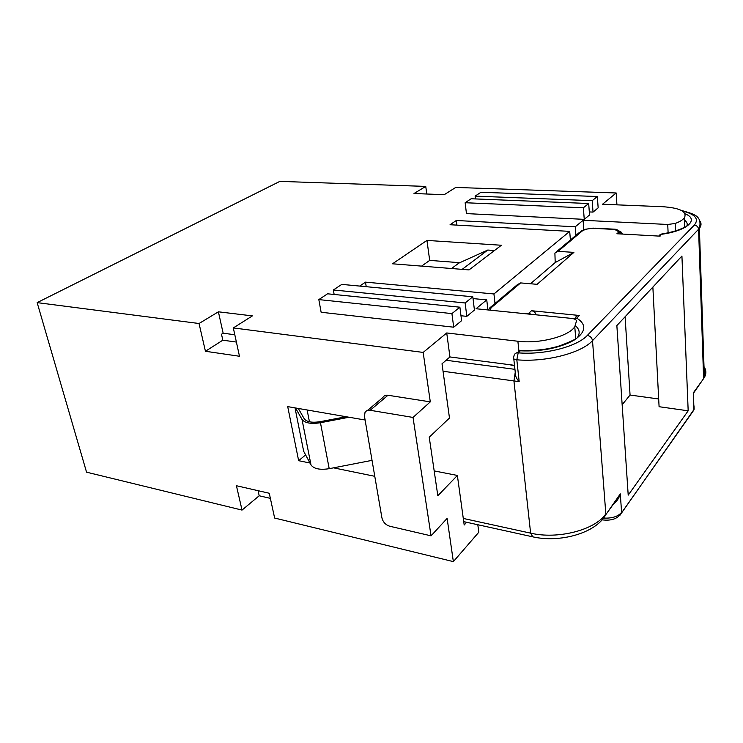 <?xml version="1.0" encoding="UTF-8"?>
<svg xmlns="http://www.w3.org/2000/svg" width="743" height="743" viewBox="0 0 743 743"><rect width="100%" height="100%" fill="white"/><g stroke="black" fill="none" stroke-linecap="round" stroke-linejoin="round"><path stroke-width="1.11" d="M431.051 535.842L413.024 417.436L370.172 410.285C367.757 409.95 366.03 410.712 364.98 412.56L364.497 416.498L381.939 517.964C383.044 522.143 385.654 524.902 389.787 526.248L431.051 535.842L447.119 518.41L453.36 561.624L478.798 532.248L477.814 524.734M453.36 561.624L274.641 518.047L269.254 493.25L236.423 485.727L242.032 510.088L259.196 495.767L270.359 498.358M473.031 298.584L486.749 299.893L476.04 308.744L571.386 318.385C574.46 318.747 576.169 319.601 576.503 320.939L574.766 326.771C568.479 336.514 539.251 344.046 517.88 341.241L446.729 332.957L423.166 352.423L233.321 327.932L252.388 315.886L218.396 311.809L199.05 323.511L37.15 302.624L86.55 472.176L242.032 510.088M305.614 454.892L298.649 460.688L309.97 463.01M333.514 467.839L374.778 476.309M298.649 460.688L287.708 406.616L365.101 420.018M423.166 352.423L430.299 401.87L387.985 395.248C385.608 394.942 383.89 395.713 382.831 397.542L367.516 410.424M199.05 323.511L205.439 351.272L239.478 356.259L233.321 327.932M37.15 302.624L279.87 181.376L425.748 186.409L414 193.514L444.24 194.685L455.71 187.44L616.179 192.976L602.508 204.26L662.607 206.703C680.114 207.901 687.368 211.625 684.387 217.875C682.789 219.9 679.724 221.767 675.183 223.485L675.498 230.906M616.931 204.845L616.179 192.976M425.748 186.409L426.779 194.007M472.817 296.782L341.808 284.383L333.356 289.974L465.137 302.958L472.817 296.782L474.433 310.072L466.818 316.36L465.137 302.958M459.796 262.697L429.686 260.394L426.956 240.416L501.376 245.255L469.028 269.913L392.518 263.793L426.956 240.416M466.632 522.273L464.189 525.013L457.372 475.446L437.831 495.757L429.231 437.209L449.478 418.021L442.02 363.791L449.942 356.956L446.729 332.957M236.385 342.059L222.826 340.192L221.498 334.229L223.141 333.198L218.396 311.809M461.607 320.67L453.704 327.199L451.92 313.602L459.889 307.193L461.607 320.67M451.92 313.602L318.821 299.596L321.125 312.255L453.704 327.199M460.976 315.747L466.818 316.36M598.152 207.864L593.035 212.099L592.199 200.675L597.353 196.523L598.152 207.864M589.31 211.931L593.035 212.099M588.679 203.508L589.533 214.987L584.249 219.352L583.366 207.789L588.679 203.508L471.146 198.752L465.146 202.728L466.455 213.603L584.249 219.352M675.183 223.485L667.734 224.47L583.106 220.29L575.24 226.791L456.295 220.495L450.054 224.739L569.695 231.37L493.937 293.959L365.491 282.136L359.696 286.074M569.695 231.37L570.401 240.017M493.937 293.959L495.014 303.46M365.491 282.136L366.234 286.696M487.863 309.45L486.749 299.893M334.146 294.469L333.356 289.974M514.5 365.324L449.942 356.956M597.353 196.523L480.953 192.261L475.121 196.124L475.446 198.929M592.199 200.675L475.121 196.124M583.366 207.789L465.146 202.728M459.889 307.193L327.57 293.801L318.821 299.596M628.207 495.135L616.857 325.573L681.925 256.038L688.176 410.814L628.207 495.135M513.784 358.767L515.27 372.373C515.113 375.679 516.413 378.763 519.171 381.642L443.051 371.259M457.372 475.446L434.181 470.913M309.432 421.783L307.128 409.978M514.565 365.955L509.772 364.711M625.095 316.769L630.064 395.044L622.16 404.721M658.688 398.972L630.064 395.044M688.176 410.814L659.087 406.709L652.865 287.104M685.362 227.182L682.455 228.231C681.136 228.816 675.638 231.677 661.641 234.017L660.09 236.153L616.913 233.757L619.003 231.881L614.74 229.457L594.762 228.389C589.143 228.287 584.917 229.197 582.094 231.101L558.086 251.338L573.902 252.388L537.096 284.318L520.639 282.916L517.351 284.671L489.776 307.871M530.483 283.752L555.197 262.558L554.9 253.066L558.086 251.338M573.902 252.388L555.197 262.558M575.286 318.18C575.89 316.286 577.255 315.385 579.401 315.478L531.533 310.732L528.728 313.258L525.682 313.76M622.569 234.073L619.003 231.881L620.498 231.816L616.857 229.643L614.74 229.457L615.362 229.225M623.043 234.101L620.498 231.816L621.659 232.383M536.214 314.828C535.415 312.497 533.855 311.131 531.533 310.732M573.865 318.858L576.735 318.097L579.401 315.478M531.347 314.335L528.728 313.258L529.007 314.094M604.161 518.094C612.288 518.4 618.102 516.496 621.594 512.391L620.294 493.881L619.876 495.163C618.529 499.129 616.058 502.305 612.473 504.711M429.686 260.394L421.615 266.115M462.155 269.356L487.78 250.047L458.793 263.143L451.558 268.511M494.494 250.502L487.78 250.047M234.797 334.749L223.141 333.198M205.439 351.272L222.826 340.192M259.196 495.767L258.072 490.686M456.88 225.11L456.295 220.495M583.106 220.29L583.831 229.68M575.24 226.791L575.927 235.364M413.024 417.436L430.299 401.87M693.303 393.734L693.906 409.644L620.006 515.205M372.039 460.354L329.205 468.684C319.927 470.115 313.862 468.87 311.001 464.932L303.664 451.27L295.008 407.879M349.071 417.241L320.456 422.721C311.011 424.188 304.853 423.083 302.002 419.405L295.519 407.972M298.324 408.455L304.24 418.792C306.738 421.978 312.079 422.934 320.279 421.662L346.08 416.73M517.88 341.241L518.893 350.733M515.252 372.215L513.942 381.057L530.623 533.149L463.279 518.438M514.936 369.336L446.106 360.262M574.822 319.211L576.735 318.097C586.979 324.663 586.013 332.075 573.847 340.322C559.256 348.161 541.415 351.662 520.304 350.826L521.177 350.334C535.071 351.021 548.083 349.47 560.213 345.662C570.187 341.799 575.881 339.17 577.292 337.796C580.274 333.347 579.651 329.335 575.426 325.759M684.47 220.142C687.145 222.036 687.86 224.135 686.606 226.457M704.002 366.708C706.333 370.172 706.454 373.757 704.364 377.453L703.612 378.596L698.587 229.318C698.253 226.884 696.823 225.482 694.296 225.12C699.284 218.971 695.309 214.253 682.353 210.975M694.296 225.12L587.314 335.427C590.258 336.031 591.995 337.768 592.505 340.647L699.395 228.389C701.466 225.649 701.55 223.067 699.637 220.625M520.639 282.916L491.188 307.751L487.519 309.905M489.971 310.147L491.188 307.751M516.348 352.999L520.304 350.826L518.177 352.841C516.051 352.693 514.685 353.557 514.082 355.442L513.636 357.392C513.088 358.674 514.147 359.482 516.822 359.807L518.177 352.841C544.303 355.089 577.06 346.721 587.314 335.427M685.157 213.845C699.46 219.399 687.684 230.609 662.05 234.221L658.567 236.07M582.094 231.101L578.973 232.8L556.767 251.487M594.762 228.389L595.394 228.166M580.422 231.417L584.834 229.355L592.96 228.129L615.25 229.215L618.213 230.646M532.768 536.836L530.623 533.149C557.974 539.632 595.162 529.954 605.833 513.887L592.505 340.647C581.416 353.12 545.446 362.38 516.822 359.807L519.171 381.642M620.294 493.881L602.898 518.846M667.734 224.47L668.115 232.847M387.985 395.248L370.172 410.285M693.275 392.908L700.11 383.444M694.008 405.836L694.138 409.282L691.9 412.486M320.456 422.721L329.205 468.684M302.002 419.405L311.001 464.932M574.766 326.771L575.76 338.687M693.581 393.084L704.364 377.453L699.395 228.389C702.339 215.637 694.241 214.198 681.312 210.39M661.641 234.017L659.97 234.667M521.177 350.334L518.224 351.086M463.716 521.632L532.341 536.743C559.21 543.087 595.617 533.53 605.851 514.593L619.876 495.163M693.525 393.047L693.906 409.997L621.603 512.781C617.935 518.716 611.424 521.066 602.062 519.831M684.749 227.293L684.387 217.875"/></g></svg>
